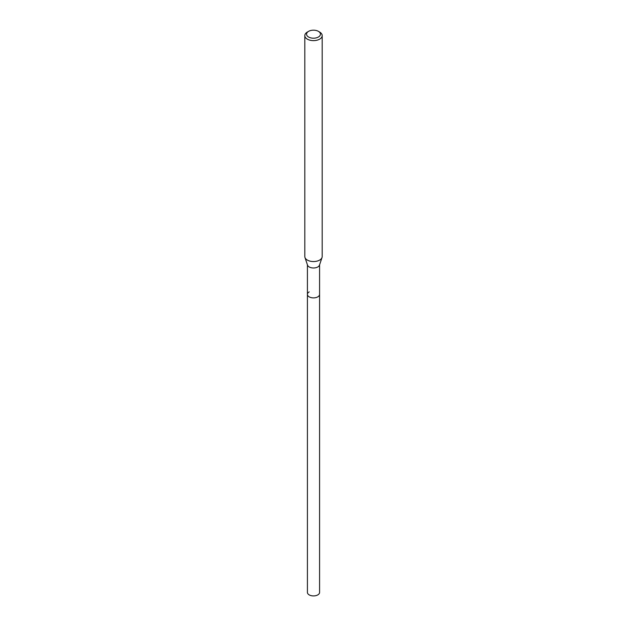 <?xml version="1.0" encoding="UTF-8"?>
<svg xmlns="http://www.w3.org/2000/svg" width="627" height="627" viewBox="0 0 627 627"><rect width="100%" height="100%" fill="white"/><g stroke="black" fill="none" stroke-linecap="round" stroke-linejoin="round"><path stroke-width="0.94" d="M307.418 264.806L307.418 592.405A6.082 3.511 0 0 0 311.172 595.65A6.082 3.511 0 0 0 317.803 594.89A6.082 3.511 0 0 0 319.582 592.405L319.582 294.377A6.082 3.511 180 0 1 317.803 296.861A6.082 3.511 180 0 1 311.172 297.621A6.082 3.511 180 0 1 307.418 294.377A6.082 3.511 180 0 1 309.197 291.892M318.414 37.024A6.952 4.013 180 0 1 308.586 37.024A6.952 4.013 180 0 1 308.586 31.35L308.586 31.35A6.952 4.013 180 0 1 318.414 31.35A6.952 4.013 180 0 1 318.414 37.024M307.355 32.063L308.586 31.35L307.355 32.063A8.692 5.016 180 0 0 304.808 35.606L304.808 256.529A8.692 5.016 0 0 0 304.965 257.478A8.692 5.016 0 0 0 310.953 261.326A8.692 5.016 0 0 0 319.645 260.08A8.692 5.016 0 0 0 322.035 257.478A8.692 5.016 0 0 0 322.192 256.529L322.192 35.606A8.692 5.016 180 0 1 319.645 39.156A8.692 5.016 180 0 1 310.177 40.246A8.692 5.016 180 0 1 304.808 35.606M318.414 31.35L319.645 32.063A8.692 5.016 180 0 1 322.192 35.606M322.035 257.478L319.472 265.143A6.082 3.511 180 0 1 317.803 266.961A6.082 3.511 180 0 1 311.721 267.831A6.082 3.511 180 0 1 307.528 265.143L304.965 257.478M307.418 294.377A6.082 3.511 0 0 0 311.172 297.621A6.082 3.511 0 0 0 317.803 296.861A6.082 3.511 0 0 0 319.582 294.377L319.582 264.806"/></g></svg>
